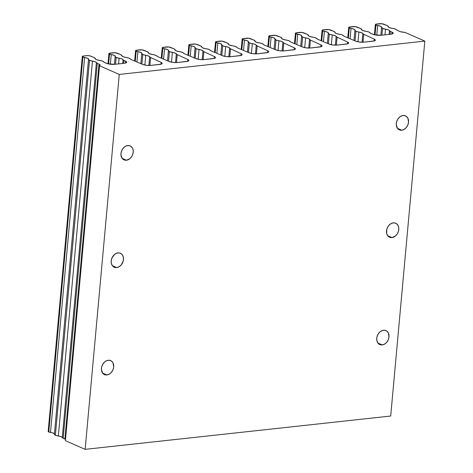 <?xml version="1.0" encoding="UTF-8"?>
<svg xmlns="http://www.w3.org/2000/svg" width="473" height="473" viewBox="0 0 473 473"><rect width="100%" height="100%" fill="white"/><g stroke="black" fill="none" stroke-linecap="round" stroke-linejoin="round"><path stroke-width="0.71" d="M126.427 160.235L122.129 158.343L126.427 160.235A7.645 5.83 -66.2 0 1 124.015 159.88A7.645 5.83 -66.2 0 1 121.242 152.022A7.645 5.83 -66.2 0 1 127.769 145.536A7.645 5.83 -66.2 0 1 130.176 145.891A7.645 5.83 -66.2 0 1 132.954 153.743A7.645 5.83 -66.2 0 1 126.427 160.235L124.133 159.927L122.294 158.556L120.958 154.973L121.218 152.105L122.377 149.356L124.251 147.144L126.557 145.808L128.946 145.548L131.056 146.399L132.564 148.244L133.238 150.792L132.978 153.66L131.819 156.409L129.945 158.626L126.427 160.235M401.743 130.211L397.444 128.313L401.743 130.211A7.645 5.83 -66.2 0 1 399.33 129.856A7.645 5.83 -66.2 0 1 396.557 121.999A7.645 5.83 -66.2 0 1 403.079 115.513A7.645 5.83 -66.2 0 1 405.491 115.861A7.645 5.83 -66.2 0 1 408.27 123.719A7.645 5.83 -66.2 0 1 401.743 130.211L399.449 129.904L397.61 128.532L396.273 124.949L396.534 122.081L397.692 119.332L399.567 117.121L401.873 115.779L404.261 115.518L406.372 116.376L407.88 118.22L408.536 122.194L407.815 125.055L406.272 127.586L404.137 129.395L401.743 130.211M116.66 267.588L112.355 265.696L116.66 267.588A7.645 5.83 -66.2 0 1 114.247 267.239A7.645 5.83 -66.2 0 1 111.468 259.381A7.645 5.83 -66.2 0 1 117.996 252.889A7.645 5.83 -66.2 0 1 120.408 253.244A7.645 5.83 -66.2 0 1 123.187 261.102A7.645 5.83 -66.2 0 1 116.66 267.588L114.365 267.286L112.521 265.909L111.409 263.668L111.202 260.907L111.924 258.045L114.478 254.498L116.79 253.161L119.178 252.901L121.289 253.759L122.791 255.603L123.465 258.152L123.205 261.019L121.189 264.963L119.054 266.772L116.66 267.588M106.886 374.947L102.588 373.055L106.886 374.947A7.645 5.83 -66.2 0 1 104.48 374.592A7.645 5.83 -66.2 0 1 101.701 366.735A7.645 5.83 -66.2 0 1 108.228 360.249A7.645 5.83 -66.2 0 1 110.635 360.603A7.645 5.83 -66.2 0 1 113.414 368.455A7.645 5.83 -66.2 0 1 106.886 374.947L104.592 374.64L102.753 373.268L101.417 369.685L101.677 366.817L102.836 364.068L104.71 361.857L107.016 360.521L109.411 360.26L111.516 361.112L113.023 362.957L113.686 366.93L112.958 369.791L111.415 372.322L109.281 374.131L106.886 374.947M382.202 344.923L377.903 343.026L382.202 344.923A7.645 5.83 -66.2 0 1 379.789 344.569A7.645 5.83 -66.2 0 1 377.016 336.711A7.645 5.83 -66.2 0 1 383.544 330.225A7.645 5.83 -66.2 0 1 385.95 330.574A7.645 5.83 -66.2 0 1 388.729 338.432A7.645 5.83 -66.2 0 1 382.202 344.923L378.914 344.054L377.407 342.21L376.733 339.661L376.993 336.794L378.152 334.044L380.026 331.833L382.332 330.491L384.72 330.231L386.831 331.088L388.339 332.933L388.995 336.906L388.274 339.768L386.731 342.298L384.596 344.108L382.202 344.923M391.975 237.564L387.671 235.672L391.975 237.564A7.645 5.83 -66.2 0 1 389.563 237.21A7.645 5.83 -66.2 0 1 386.784 229.358A7.645 5.83 -66.2 0 1 393.311 222.866A7.645 5.83 -66.2 0 1 395.724 223.221A7.645 5.83 -66.2 0 1 398.497 231.072A7.645 5.83 -66.2 0 1 391.975 237.564L389.681 237.263L387.836 235.885L386.725 233.644L386.766 229.435L387.919 226.685L389.793 224.474L392.105 223.138L394.494 222.878L396.605 223.735L398.106 225.58L398.78 228.128L398.52 230.995L397.361 233.745L395.487 235.956L391.975 237.564M344.297 36.35A5.156 1.342 -174.8 0 1 343.357 35.67L344.297 36.35A5.156 1.342 5.2 0 0 344.379 36.386A5.156 1.342 -174.8 0 1 344.297 36.35M317.655 39.259A5.156 1.342 -174.8 0 1 316.715 38.579L317.655 39.259A5.156 1.342 5.2 0 0 317.738 39.289A5.156 1.342 -174.8 0 1 317.655 39.259M291.013 42.162A5.156 1.342 -174.8 0 1 290.073 41.482L291.013 42.162A5.156 1.342 5.2 0 0 291.096 42.198A5.156 1.342 -174.8 0 1 291.013 42.162M264.372 45.065A5.156 1.342 -174.8 0 1 263.431 44.391L264.372 45.065A5.156 1.342 5.2 0 0 264.454 45.101A5.156 1.342 -174.8 0 1 264.372 45.065M237.73 47.974A5.156 1.342 -174.8 0 1 236.79 47.294L237.73 47.974A5.156 1.342 5.2 0 0 237.813 48.01A5.156 1.342 -174.8 0 1 237.73 47.974M211.088 50.877A5.156 1.342 -174.8 0 1 210.148 50.203L211.088 50.877A5.156 1.342 5.2 0 0 211.171 50.913A5.156 1.342 -174.8 0 1 211.088 50.877M184.446 53.786A5.156 1.342 -174.8 0 1 183.506 53.106L184.446 53.786A5.156 1.342 5.2 0 0 184.529 53.816A5.156 1.342 -174.8 0 1 184.446 53.786M157.805 56.689A5.156 1.342 -174.8 0 1 156.859 56.009L157.805 56.689A5.156 1.342 5.2 0 0 157.887 56.725A5.156 1.342 -174.8 0 1 157.805 56.689M131.163 59.592A5.156 1.342 -174.8 0 1 130.217 58.918L131.163 59.592A5.156 1.342 5.2 0 0 131.246 59.628A5.156 1.342 -174.8 0 1 131.163 59.592M397.586 30.538A5.156 1.342 -174.8 0 1 396.64 29.864L397.586 30.538A5.156 1.342 5.2 0 0 397.663 30.574A5.156 1.342 -174.8 0 1 397.586 30.538M104.521 62.501A5.156 1.342 -174.8 0 1 103.575 61.821L104.521 62.501A5.156 1.342 5.2 0 0 104.604 62.537A5.156 1.342 -174.8 0 1 104.521 62.501M370.944 33.447A5.156 1.342 -174.8 0 1 369.998 32.767L370.944 33.447A5.156 1.342 5.2 0 0 371.021 33.482A5.156 1.342 -174.8 0 1 370.944 33.447M331.348 44.728L332.241 34.955A5.156 1.342 -174.8 0 1 329.279 34.192L328.404 43.788L329.279 34.192A5.156 1.342 -174.8 0 1 328.28 33.276A5.156 1.342 -174.8 0 1 328.315 33.145L327.428 32.134L324.389 31.336A3.015 0.786 -174.8 0 1 322.657 30.893L321.741 40.98L322.657 30.893A3.015 0.786 -174.8 0 1 322.072 30.355A3.015 0.786 -174.8 0 1 323.29 29.84L326.417 29.503A3.015 0.786 -174.8 0 1 330.568 30.006L333.926 31.419A5.156 1.342 -174.8 0 1 335.008 32.371A5.156 1.342 -174.8 0 1 334.961 32.519L335.966 33.4A5.156 1.342 -174.8 0 1 334.961 32.519L333.926 31.419L328.605 29.539L322.497 30.006L322.16 30.574L324.389 31.336A5.156 1.342 -174.8 0 1 328.351 33.015A5.156 1.342 -174.8 0 1 328.315 33.145L329.279 34.192L332.241 34.955A5.156 1.342 -174.8 0 1 336.179 36.468L335.387 45.148L336.179 36.468L334.931 35.605L332.241 34.955L331.348 44.728M304.707 47.631L305.599 37.858A5.156 1.342 -174.8 0 1 302.637 37.095L301.762 46.691L302.637 37.095A5.156 1.342 -174.8 0 1 301.638 36.179A5.156 1.342 -174.8 0 1 301.673 36.049L300.787 35.043L297.748 34.245A3.015 0.786 -174.8 0 1 296.015 33.796L295.099 43.883L296.015 33.796A3.015 0.786 -174.8 0 1 295.43 33.264A3.015 0.786 -174.8 0 1 296.648 32.749L299.776 32.406A3.015 0.786 -174.8 0 1 303.926 32.909L307.284 34.322A5.156 1.342 -174.8 0 1 308.366 35.274A5.156 1.342 -174.8 0 1 308.319 35.428L309.324 36.303A5.156 1.342 -174.8 0 1 308.319 35.428L307.284 34.322L301.963 32.448L295.856 32.909L295.519 33.477L297.748 34.245A5.156 1.342 -174.8 0 1 301.709 35.924A5.156 1.342 -174.8 0 1 301.673 36.049L302.637 37.095L305.599 37.858A5.156 1.342 -174.8 0 1 309.537 39.371L308.745 48.051L309.537 39.371L308.29 38.508L305.599 37.858L304.707 47.631M278.065 50.54L278.958 40.767A5.156 1.342 -174.8 0 1 275.996 40.004L275.12 49.6L275.996 40.004A5.156 1.342 -174.8 0 1 274.996 39.082A5.156 1.342 -174.8 0 1 275.032 38.957L274.139 37.946L271.106 37.148A3.015 0.786 -174.8 0 1 269.374 36.705L268.457 46.786L269.374 36.705A3.015 0.786 -174.8 0 1 268.788 36.167A3.015 0.786 -174.8 0 1 270.006 35.652L273.134 35.315A3.015 0.786 -174.8 0 1 277.284 35.812L280.643 37.231A5.156 1.342 -174.8 0 1 281.725 38.183A5.156 1.342 -174.8 0 1 281.677 38.331L282.683 39.206A5.156 1.342 -174.8 0 1 281.677 38.331L280.643 37.231L275.321 35.351L269.214 35.812L268.877 36.38L271.106 37.148A5.156 1.342 -174.8 0 1 275.067 38.827A5.156 1.342 -174.8 0 1 275.032 38.957L275.996 40.004L278.958 40.767A5.156 1.342 -174.8 0 1 282.895 42.28L282.103 50.96L282.895 42.28L281.648 41.417L278.958 40.767L278.065 50.54M251.423 53.443L252.316 43.67A5.156 1.342 -174.8 0 1 249.354 42.907L248.479 52.503L249.354 42.907A5.156 1.342 -174.8 0 1 248.349 41.991A5.156 1.342 -174.8 0 1 248.39 41.861L247.497 40.849L244.464 40.057A3.015 0.786 -174.8 0 1 242.732 39.608L241.815 49.695L242.732 39.608A3.015 0.786 -174.8 0 1 242.146 39.07A3.015 0.786 -174.8 0 1 243.364 38.561L246.492 38.218A3.015 0.786 -174.8 0 1 250.643 38.721L253.995 40.134A5.156 1.342 -174.8 0 1 255.083 41.086A5.156 1.342 -174.8 0 1 255.036 41.24L256.035 42.115A5.156 1.342 -174.8 0 1 255.036 41.24L253.995 40.134L248.68 38.26L242.572 38.721L242.235 39.289L244.464 40.057A5.156 1.342 -174.8 0 1 248.426 41.736A5.156 1.342 -174.8 0 1 248.39 41.861L249.354 42.907L252.316 43.67A5.156 1.342 -174.8 0 1 256.254 45.183L255.461 53.863L256.254 45.183L255.006 44.32L252.316 43.67L251.423 53.443M224.781 56.346L225.674 46.573A5.156 1.342 -174.8 0 1 222.712 45.81L221.837 55.406L222.712 45.81A5.156 1.342 -174.8 0 1 221.707 44.894A5.156 1.342 -174.8 0 1 221.748 44.769L220.856 43.758L217.822 42.96A3.015 0.786 -174.8 0 1 216.09 42.511L215.174 52.598L216.09 42.511A3.015 0.786 -174.8 0 1 215.505 41.979A3.015 0.786 -174.8 0 1 216.723 41.464L219.85 41.121A3.015 0.786 -174.8 0 1 224.001 41.624L227.353 43.037A5.156 1.342 -174.8 0 1 228.441 43.995A5.156 1.342 -174.8 0 1 228.394 44.143L229.393 45.018A5.156 1.342 -174.8 0 1 228.394 44.143L227.353 43.037L222.038 41.163L215.93 41.624L215.593 42.192L217.822 42.96A5.156 1.342 -174.8 0 1 221.784 44.639A5.156 1.342 -174.8 0 1 221.748 44.769L222.712 45.81L225.674 46.573A5.156 1.342 -174.8 0 1 229.612 48.086L228.82 56.772L229.612 48.086L228.364 47.229L225.674 46.573L224.781 56.346M198.14 59.255L199.032 49.482A5.156 1.342 -174.8 0 1 196.07 48.719L195.195 58.315L196.07 48.719A5.156 1.342 -174.8 0 1 195.065 47.803A5.156 1.342 -174.8 0 1 195.107 47.672L194.214 46.661L191.181 45.863A3.015 0.786 -174.8 0 1 189.448 45.42L188.532 55.507L189.448 45.42A3.015 0.786 -174.8 0 1 188.863 44.882A3.015 0.786 -174.8 0 1 190.081 44.373L193.209 44.03A3.015 0.786 -174.8 0 1 197.359 44.533L200.712 45.946A5.156 1.342 -174.8 0 1 201.8 46.898A5.156 1.342 -174.8 0 1 201.752 47.046L202.751 47.927A5.156 1.342 -174.8 0 1 201.752 47.046L200.712 45.946L195.396 44.066L189.289 44.533L188.946 45.101L191.181 45.863A5.156 1.342 -174.8 0 1 195.142 47.542A5.156 1.342 -174.8 0 1 195.107 47.672L196.07 48.719L199.032 49.482A5.156 1.342 -174.8 0 1 202.97 50.995L202.178 59.675L202.97 50.995L201.723 50.132L199.032 49.482L198.14 59.255M171.498 62.158L172.391 52.385A5.156 1.342 -174.8 0 1 169.429 51.622L168.554 61.218L169.429 51.622A5.156 1.342 -174.8 0 1 168.423 50.706A5.156 1.342 -174.8 0 1 168.465 50.576L167.572 49.57L164.539 48.772A3.015 0.786 -174.8 0 1 162.807 48.323L161.89 58.41L162.807 48.323A3.015 0.786 -174.8 0 1 162.221 47.791A3.015 0.786 -174.8 0 1 163.439 47.276L166.567 46.933A3.015 0.786 -174.8 0 1 170.718 47.436L174.07 48.849A5.156 1.342 -174.8 0 1 175.158 49.801A5.156 1.342 -174.8 0 1 175.111 49.955L176.11 50.83A5.156 1.342 -174.8 0 1 175.111 49.955L174.07 48.849L168.755 46.975L162.647 47.436L162.304 48.004L164.539 48.772A5.156 1.342 -174.8 0 1 168.5 50.451A5.156 1.342 -174.8 0 1 168.465 50.576L169.429 51.622L172.391 52.385A5.156 1.342 -174.8 0 1 176.328 53.898L175.536 62.578L176.328 53.898L175.081 53.041L172.391 52.385L171.498 62.158M144.856 65.067L145.749 55.294A5.156 1.342 -174.8 0 1 142.787 54.531L141.912 64.127L142.787 54.531A5.156 1.342 -174.8 0 1 141.782 53.615A5.156 1.342 -174.8 0 1 141.823 53.484L140.93 52.473L137.897 51.675A3.015 0.786 -174.8 0 1 136.165 51.232L135.248 61.313L136.165 51.232A3.015 0.786 -174.8 0 1 135.58 50.694A3.015 0.786 -174.8 0 1 136.798 50.179L139.925 49.842A3.015 0.786 -174.8 0 1 144.076 50.339L147.428 51.758A5.156 1.342 -174.8 0 1 148.516 52.71A5.156 1.342 -174.8 0 1 148.469 52.858L149.468 53.733A5.156 1.342 -174.8 0 1 148.469 52.858L147.428 51.758L142.113 49.878L136.005 50.339L135.662 50.907L137.897 51.675A5.156 1.342 -174.8 0 1 141.859 53.354A5.156 1.342 -174.8 0 1 141.823 53.484L142.787 54.531L145.749 55.294A5.156 1.342 -174.8 0 1 149.687 56.807L148.894 65.487L149.687 56.807L148.439 55.944L145.749 55.294L144.856 65.067M357.99 41.819L358.883 32.046A5.156 1.342 -174.8 0 1 355.921 31.283L355.046 40.879L355.921 31.283A5.156 1.342 -174.8 0 1 354.921 30.367A5.156 1.342 -174.8 0 1 354.957 30.242L354.07 29.231L351.031 28.433A3.015 0.786 -174.8 0 1 349.299 27.984L348.382 38.071L349.299 27.984A3.015 0.786 -174.8 0 1 348.713 27.452A3.015 0.786 -174.8 0 1 349.931 26.937L353.059 26.594A3.015 0.786 -174.8 0 1 357.21 27.097L360.568 28.51A5.156 1.342 -174.8 0 1 361.65 29.468A5.156 1.342 -174.8 0 1 361.603 29.616L362.608 30.491A5.156 1.342 -174.8 0 1 361.603 29.616L360.568 28.51L355.247 26.636L349.139 27.097L348.802 27.665L351.031 28.433A5.156 1.342 -174.8 0 1 354.992 30.112A5.156 1.342 -174.8 0 1 354.957 30.242L355.921 31.283L358.883 32.046A5.156 1.342 -174.8 0 1 362.821 33.559L362.028 42.239L362.821 33.559L361.573 32.702L358.883 32.046L357.99 41.819M58.345 436.023L92.466 61.1A5.156 1.342 -174.8 0 1 89.503 60.343L55.382 435.261A5.156 1.342 5.2 0 0 58.345 436.023L92.466 61.1A5.156 1.342 -174.8 0 1 96.403 62.613L62.282 437.537A5.156 1.342 5.2 0 0 58.345 436.023L55.382 435.261L89.503 60.343A5.156 1.342 -174.8 0 1 88.498 59.421A5.156 1.342 -174.8 0 1 88.54 59.296L87.647 58.285L84.614 57.487A3.015 0.786 -174.8 0 1 82.881 57.044L48.76 431.961A3.015 0.786 5.2 0 0 50.493 432.405L84.614 57.487A5.156 1.342 -174.8 0 1 88.575 59.166A5.156 1.342 -174.8 0 1 88.54 59.296L89.503 60.343L95.15 61.756L96.403 62.613L62.282 437.537A5.156 1.342 5.2 0 0 63.181 438.252L97.302 63.329A5.156 1.342 -174.8 0 1 96.403 62.613L97.302 63.329L63.181 438.252L64.902 439.045L99.023 64.121L97.302 63.329L99.023 64.121A6.013 1.567 -174.8 0 1 100.099 65.156A6.013 1.567 -174.8 0 1 99.525 65.741L65.404 440.659L85.146 449.35L65.404 440.659L99.525 65.741L100.081 64.984L99.023 64.121L64.902 439.045L61.035 436.674L58.345 436.023M122.826 56.642A5.156 1.342 -174.8 0 1 121.827 55.767L122.826 56.642L126.049 57.44A5.156 1.342 -174.8 0 1 122.826 56.642M118.587 63.896L119.107 58.197A5.156 1.342 -174.8 0 1 116.145 57.434L115.524 64.227L116.145 57.434A5.156 1.342 -174.8 0 1 115.14 56.518A5.156 1.342 -174.8 0 1 115.181 56.388L114.289 55.376L111.256 54.584A3.015 0.786 -174.8 0 1 109.523 54.135L108.63 63.956L109.523 54.135A3.015 0.786 -174.8 0 1 108.938 53.597A3.015 0.786 -174.8 0 1 110.156 53.088L113.284 52.745A3.015 0.786 -174.8 0 1 117.434 53.248L120.786 54.661A5.156 1.342 -174.8 0 1 121.874 55.613A5.156 1.342 -174.8 0 1 121.827 55.767L120.786 54.661L115.471 52.787L109.364 53.248L109.021 53.816L111.256 54.584A5.156 1.342 -174.8 0 1 115.217 56.263A5.156 1.342 -174.8 0 1 115.181 56.388L116.145 57.434L119.107 58.197A5.156 1.342 -174.8 0 1 123.045 59.71L122.702 63.447L123.045 59.71L121.792 58.847L119.107 58.197L118.587 63.896M385.004 34.836L385.525 29.143A5.156 1.342 -174.8 0 1 382.562 28.38L381.948 35.173L382.562 28.38A5.156 1.342 -174.8 0 1 381.563 27.464A5.156 1.342 -174.8 0 1 381.599 27.333L380.712 26.322L377.673 25.524A3.015 0.786 -174.8 0 1 375.94 25.081L375.048 34.901L375.94 25.081A3.015 0.786 -174.8 0 1 375.355 24.543A3.015 0.786 -174.8 0 1 376.573 24.034L379.701 23.691A3.015 0.786 -174.8 0 1 383.851 24.194L387.21 25.607A5.156 1.342 -174.8 0 1 388.292 26.559A5.156 1.342 -174.8 0 1 388.244 26.713L389.249 27.588A5.156 1.342 -174.8 0 1 388.244 26.713L387.21 25.607L381.888 23.733L375.781 24.194L375.444 24.762L377.673 25.524A5.156 1.342 -174.8 0 1 381.634 27.209A5.156 1.342 -174.8 0 1 381.599 27.333L382.562 28.38L385.525 29.143A5.156 1.342 -174.8 0 1 389.462 30.656L389.119 34.393L389.462 30.656L388.215 29.793L385.525 29.143L385.004 34.836M96.185 59.545A5.156 1.342 -174.8 0 1 95.185 58.67L96.185 59.545L99.407 60.343A5.156 1.342 -174.8 0 1 96.185 59.545M323.443 41.695L324.389 31.336L323.443 41.695M296.802 44.604L297.748 34.245L296.802 44.604M270.16 47.507L271.106 37.148L270.16 47.507M243.518 50.41L244.464 40.057L243.518 50.41M216.876 53.319L217.822 42.96L216.876 53.319M190.235 56.222L191.181 45.863L190.235 56.222M163.593 59.131L164.539 48.772L163.593 59.131M136.951 62.034L137.897 51.675L136.951 62.034M350.085 38.792L351.031 28.433L350.085 38.792M110.375 64.239L111.256 54.584L110.375 64.239M376.792 35.185L377.673 25.524L376.792 35.185M86.642 55.648A3.015 0.786 -174.8 0 1 90.792 56.151L94.145 57.57A5.156 1.342 -174.8 0 1 95.233 58.522A5.156 1.342 -174.8 0 1 95.185 58.67L94.145 57.57L89.923 55.879L87.682 55.607L83.514 55.991L86.642 55.648M82.296 56.506L48.175 431.423A3.015 0.786 5.2 0 0 48.76 431.961L82.881 57.044A3.015 0.786 -174.8 0 1 82.296 56.506A3.015 0.786 -174.8 0 1 83.514 55.991L82.379 56.719L84.614 57.487L50.493 432.405L48.264 431.642L48.601 431.074M365.83 31.289A5.156 1.342 -174.8 0 1 362.608 30.491L365.83 31.289A5.156 1.342 -174.8 0 1 369.998 32.767L368.597 31.91L365.83 31.289M54.454 434.09A5.156 1.342 5.2 0 0 50.493 432.405M392.472 28.386A5.156 1.342 -174.8 0 1 389.249 27.588L392.472 28.386A5.156 1.342 -174.8 0 1 396.64 29.864L395.239 29.007L392.472 28.386M99.407 60.343A5.156 1.342 -174.8 0 1 103.575 61.821L102.18 60.964L99.407 60.343M65.889 435.355A5.156 1.342 5.2 0 0 65.292 435.266M152.696 54.537A5.156 1.342 -174.8 0 1 149.468 53.733L152.696 54.537A5.156 1.342 -174.8 0 1 156.859 56.009L155.463 55.158L152.696 54.537M179.338 51.628A5.156 1.342 -174.8 0 1 176.11 50.83L179.338 51.628A5.156 1.342 -174.8 0 1 183.506 53.106L182.105 52.249L179.338 51.628M205.98 48.725A5.156 1.342 -174.8 0 1 202.751 47.927L205.98 48.725A5.156 1.342 -174.8 0 1 210.148 50.203L208.747 49.346L205.98 48.725M232.621 45.816A5.156 1.342 -174.8 0 1 229.393 45.018L232.621 45.816A5.156 1.342 -174.8 0 1 236.79 47.294L235.388 46.437L232.621 45.816M259.263 42.913A5.156 1.342 -174.8 0 1 256.035 42.115L259.263 42.913A5.156 1.342 -174.8 0 1 263.431 44.391L262.03 43.534L259.263 42.913M285.905 40.01A5.156 1.342 -174.8 0 1 282.683 39.206L285.905 40.01A5.156 1.342 -174.8 0 1 290.073 41.482L288.672 40.631L285.905 40.01M312.547 37.101A5.156 1.342 -174.8 0 1 309.324 36.303L312.547 37.101A5.156 1.342 -174.8 0 1 316.715 38.579L315.314 37.722L312.547 37.101M339.188 34.198A5.156 1.342 -174.8 0 1 335.966 33.4L339.188 34.198A5.156 1.342 -174.8 0 1 343.357 35.67L341.955 34.819L339.188 34.198M54.419 434.214A5.156 1.342 5.2 0 0 54.377 434.344A5.156 1.342 5.2 0 0 55.382 435.261L54.549 434.734L54.3 433.717L52.201 432.748M390.361 31.372A5.156 1.342 -174.8 0 1 389.462 30.656L390.361 31.372L390.095 34.287L390.361 31.372L392.082 32.164A6.013 1.567 -174.8 0 1 393.164 33.193A6.013 1.567 -174.8 0 1 390.733 34.216L393.087 33.406L393.016 32.797L390.361 31.372M123.944 60.426A5.156 1.342 -174.8 0 1 123.045 59.71L123.944 60.426L123.678 63.341L123.944 60.426L125.664 61.218A6.013 1.567 -174.8 0 1 126.74 62.247A6.013 1.567 -174.8 0 1 124.31 63.27L125.865 62.956L126.663 62.46L126.598 61.851L123.944 60.426M126.049 57.44A5.156 1.342 -174.8 0 1 130.217 58.918L128.822 58.061L126.049 57.44M371.021 33.482L374.604 34.801L381.149 35.262A6.013 1.567 -174.8 0 1 372.872 34.257L371.021 33.482M391.916 34.009L392.082 32.164L391.916 34.009M104.604 62.537L108.187 63.855L114.732 64.316A6.013 1.567 -174.8 0 1 106.455 63.311L104.604 62.537M125.499 63.063L125.664 61.218L125.499 63.063M150.846 65.398L161.328 64.115L162.133 63.619L162.062 63.01L161.133 62.377A6.013 1.567 -174.8 0 1 162.209 63.406A6.013 1.567 -174.8 0 1 159.779 64.429L150.846 65.398A6.013 1.567 -174.8 0 1 142.568 64.399L146.476 65.321L150.846 65.398M177.487 62.495L187.97 61.206L188.774 60.71L188.703 60.101L187.775 59.468A6.013 1.567 -174.8 0 1 188.851 60.503A6.013 1.567 -174.8 0 1 186.421 61.52L177.487 62.495A6.013 1.567 -174.8 0 1 169.21 61.496L173.118 62.418L177.487 62.495M204.129 59.592L214.618 58.303L215.416 57.807L215.345 57.198L214.417 56.565A6.013 1.567 -174.8 0 1 215.493 57.594A6.013 1.567 -174.8 0 1 213.063 58.617L204.129 59.592A6.013 1.567 -174.8 0 1 195.852 58.587L199.76 59.509L204.129 59.592M230.771 56.683L241.26 55.4L242.058 54.898L241.987 54.289L241.059 53.662A6.013 1.567 -174.8 0 1 242.135 54.691A6.013 1.567 -174.8 0 1 239.705 55.713L230.771 56.683A6.013 1.567 -174.8 0 1 222.493 55.684L226.401 56.606L230.771 56.683M257.413 53.78L267.901 52.491L268.699 51.995L268.629 51.386L267.7 50.753A6.013 1.567 -174.8 0 1 268.776 51.782A6.013 1.567 -174.8 0 1 266.346 52.805L257.413 53.78A6.013 1.567 -174.8 0 1 249.135 52.781L253.043 53.703L257.413 53.78M284.054 50.871L294.543 49.588L295.341 49.091L295.27 48.483L294.342 47.85A6.013 1.567 -174.8 0 1 295.418 48.879A6.013 1.567 -174.8 0 1 292.988 49.902L284.054 50.871A6.013 1.567 -174.8 0 1 275.777 49.872L279.685 50.794L284.054 50.871M310.696 47.968L321.185 46.679L321.983 46.183L321.912 45.574L320.984 44.941A6.013 1.567 -174.8 0 1 322.06 45.976A6.013 1.567 -174.8 0 1 319.63 46.993L310.696 47.968A6.013 1.567 -174.8 0 1 302.418 46.969L306.327 47.891L310.696 47.968M337.338 45.065L347.826 43.776L348.625 43.28L348.554 42.671L347.625 42.038A6.013 1.567 -174.8 0 1 348.702 43.067A6.013 1.567 -174.8 0 1 346.271 44.09L337.338 45.065A6.013 1.567 -174.8 0 1 329.06 44.06L332.968 44.982L337.338 45.065M363.985 42.156L374.468 40.873L375.266 40.371L375.195 39.762L374.267 39.135A6.013 1.567 -174.8 0 1 375.343 40.164A6.013 1.567 -174.8 0 1 372.913 41.181L363.985 42.156A6.013 1.567 -174.8 0 1 355.702 41.157L359.61 42.079L363.985 42.156M397.663 30.574L400.631 31.738L405.089 32.418A6.013 1.567 -174.8 0 1 399.514 31.354L397.663 30.574M363.719 34.275A5.156 1.342 -174.8 0 1 362.821 33.559L363.719 34.275L362.998 42.227L363.719 34.275L374.267 39.135L363.719 34.275M374.096 40.98L374.267 39.135L374.096 40.98M160.962 64.222L161.133 62.377L150.585 57.523A5.156 1.342 -174.8 0 1 149.687 56.807L150.585 57.523L149.864 65.475L150.585 57.523L161.133 62.377L160.962 64.222M187.604 61.319L187.775 59.468L177.227 54.614A5.156 1.342 -174.8 0 1 176.328 53.898L177.227 54.614L176.506 62.566L177.227 54.614L187.775 59.468L187.604 61.319M214.245 58.41L214.417 56.565L203.869 51.711A5.156 1.342 -174.8 0 1 202.97 50.995L203.869 51.711L203.148 59.663L203.869 51.711L214.417 56.565L214.245 58.41M240.887 55.507L241.059 53.662L230.511 48.802A5.156 1.342 -174.8 0 1 229.612 48.086L230.511 48.802L229.789 56.754L230.511 48.802L241.059 53.662L240.887 55.507M267.529 52.604L267.7 50.753L257.152 45.899A5.156 1.342 -174.8 0 1 256.254 45.183L257.152 45.899L256.431 53.851L257.152 45.899L267.7 50.753L267.529 52.604M294.171 49.695L294.342 47.85L283.794 42.996A5.156 1.342 -174.8 0 1 282.895 42.28L283.794 42.996L283.073 50.948L283.794 42.996L294.342 47.85L294.171 49.695M320.812 46.792L320.984 44.941L310.436 40.087A5.156 1.342 -174.8 0 1 309.537 39.371L310.436 40.087L309.714 48.039L310.436 40.087L320.984 44.941L320.812 46.792M347.454 43.883L347.625 42.038L337.078 37.184A5.156 1.342 -174.8 0 1 336.179 36.468L337.078 37.184L336.356 45.136L337.078 37.184L347.625 42.038L347.454 43.883M381.149 35.262L390.733 34.216L381.149 35.262M114.732 64.316L124.31 63.27L114.732 64.316M131.246 59.628L142.568 64.399L131.246 59.628M157.887 56.725L169.21 61.496L157.887 56.725M184.529 53.816L195.852 58.587L184.529 53.816M211.171 50.913L222.493 55.684L211.171 50.913M237.813 48.01L249.135 52.781L237.813 48.01M264.454 45.101L275.777 49.872L264.454 45.101M291.096 42.198L302.418 46.969L291.096 42.198M317.738 39.289L329.06 44.06L317.738 39.289M344.379 36.386L355.702 41.157L344.379 36.386M65.522 439.393A6.013 1.567 5.2 0 0 64.902 439.045L65.623 439.47M390.704 416.027L85.146 449.35L119.261 74.427L99.525 65.741L119.261 74.427L85.146 449.35L390.704 416.027L424.825 41.104L390.704 416.027M405.089 32.418L424.825 41.104L119.261 74.427L424.825 41.104L405.089 32.418M374.427 34.76L375.355 24.561M108.004 63.814L108.932 53.615M347.767 37.816L348.713 27.464M134.634 61.058L135.574 50.706M161.275 58.149L162.215 47.803M187.917 55.246L188.857 44.9M214.559 52.343L215.499 41.991M241.2 49.434L242.141 39.088M267.842 46.531L268.788 36.179M294.484 43.622L295.43 33.276M321.126 40.719L322.072 30.367M380.848 35.292L381.563 27.464M114.431 64.346L115.14 56.518M54.377 434.344L88.498 59.421M354.005 40.442L354.921 30.367M140.865 63.684L141.782 53.615M167.507 60.781L168.423 50.706M194.149 57.872L195.065 47.803M220.79 54.969L221.707 44.894M247.432 52.065L248.349 41.991M274.074 49.157L274.996 39.082M300.716 46.253L301.638 36.179M327.363 43.345L328.28 33.276"/></g></svg>
